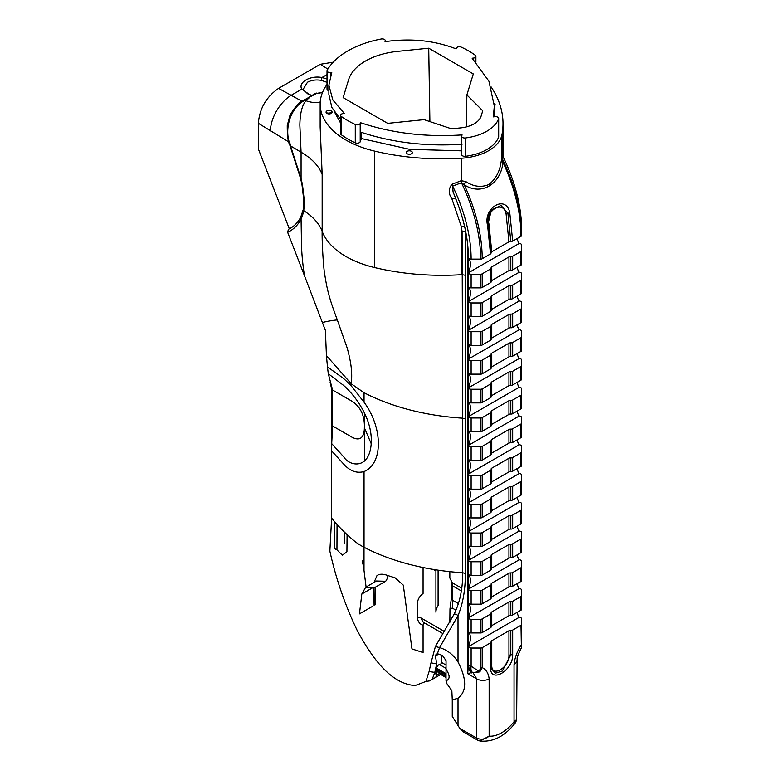 <?xml version="1.0" encoding="UTF-8"?>
<svg xmlns="http://www.w3.org/2000/svg" width="780" height="780" viewBox="0 0 780 780"><rect width="100%" height="100%" fill="white"/><g stroke="black" fill="none" stroke-linecap="round" stroke-linejoin="round"><path stroke-width="1.17" d="M434.148 569.556L434.752 570.414L436.322 569.507M364.523 461.126L364.523 412.854M366.083 586.999L364.006 570.385L364.016 547.248M372.869 606.138L359.453 613.88L361.822 594.019L365.703 587.223L374.556 587.662L385.642 581.266L376.447 581.012L365.703 587.223M423.072 567.518L423.072 593.453C419.533 596.271 417.671 599.518 417.456 603.184L417.456 617.565C417.671 621.289 419.533 623.922 423.072 625.453L423.072 652.548L411.957 648.911L403.289 585.127L395.08 577.834L387.933 575.582C383.097 573.739 379.441 573.768 376.954 575.659L374.156 582.241M290.706 228.062L288.395 229.359L289.331 228.823L258.356 148.98L258.356 123.308C259.555 108.508 266.292 96.866 278.577 88.374L302.045 101.263M327.853 69.088L320.317 64.282L278.577 88.374M320.317 64.282L333.216 62.195M311.347 95.794L301.772 89.183C297.853 82.368 310.235 75.192 321.965 77.522L327.025 78.946M322.462 92.586L316.534 93.473L303.956 100.074L305.077 100.201C291.184 106.802 283.501 128.388 290.17 144.709L301.08 178.532L302.513 184.909L304.444 201.825L303.761 210.678C313.043 216.665 319.176 223.558 322.169 231.358C321.828 238.943 323.252 267.481 324.86 275.174C327.356 291.389 329.901 299.978 337.321 319.956L347.295 348.309C350.298 359.746 352.716 370.607 351.263 383.799L350.815 385.34L364.046 402.197L364.046 392.701A176.095 101.663 0 0 0 462.715 418.177L462.082 231.299L461.233 226.327L451.942 198.939C448.383 193.713 448.383 188.828 451.942 184.285L461.233 180.707L465.806 181.564C473.528 186.673 481.182 187.668 488.767 184.558C495.729 179.244 499.883 171.434 501.218 161.119L502.837 155.707M303.215 209.586L303.898 200.996L301.957 184.48L300.505 178.181A2.203 0.78 -14.4 0 0 301.08 178.532L301.08 152.197L299.851 125.19C300.056 113.276 302.104 105.115 305.984 100.737A30.869 21.508 -134 0 0 320.239 101.995M327.025 84.445A88.042 50.837 0 0 0 320.161 104.111A88.042 50.837 0 0 0 345.95 140.059A88.042 50.837 0 0 0 374.4 151.057A176.095 101.663 0 0 0 461.233 158.243A46.02 26.569 0 0 0 501.959 134.726A176.095 101.663 0 0 0 503.002 123.63A176.095 101.663 0 0 0 491.166 86.98M320.161 127.033L322.169 174.505L322.169 231.358A88.042 50.837 180 0 0 345.95 256.523A88.042 50.837 180 0 0 374.4 267.511A176.095 101.663 180 0 0 461.233 274.697L461.233 226.327A4.407 2.574 -11.9 0 1 464.597 226.502M322.598 92.235L316.534 93.473A2.203 1.268 -120.2 0 0 315.481 93.385L308.022 97.724M289.331 228.823L290.257 228.326M288.815 141.941L258.356 123.308M288.395 229.359L287.644 232.323L304.434 275.594C302.767 264.615 301.792 254.553 301.519 245.398L301.08 219.219C297.775 225.303 293.29 229.671 287.644 232.323M325.63 331.032L304.434 275.594M322.354 322.491A145.957 18.506 155.2 0 1 337.321 319.956M303.225 209.43L303.761 210.678L302.494 215.689L301.08 219.219L301.216 216.762M325.426 331.149L326.43 355.612L351.263 383.799L364.046 392.701M517.316 238.456A16.507 9.535 120 0 0 519.256 243.448L468.38 272.825A16.507 9.535 120 0 0 468.38 257.731A2.759 1.599 180 0 0 471.12 259.106L480.636 259.106A2.203 1.268 0 0 0 482.196 258.736L490.513 253.929L487.617 225.576C482.723 207.821 506.074 194.123 509.759 212.696L512.684 241.137L521.001 236.33A2.203 1.268 0 0 0 521.644 235.433L521.644 229.934A124.693 71.994 -120 0 0 503.178 156.926L502.457 159.061L503.012 162.318A4.407 1.306 10.1 0 1 501.218 161.119M502.457 159.188A4.407 4.007 15 0 1 501.959 157.199L501.959 134.726M521.001 236.33A132.073 76.255 -120 0 0 503.012 162.318C500.75 184.489 480.909 195.995 464.207 184.724A4.407 2.116 116.5 0 1 465.806 181.564M506.103 213.993C503.509 199.621 485.296 210.083 488.904 223.811L491.761 251.774L508.95 241.858L506.103 213.993L509.759 212.696M488.904 223.811L488.27 224.728C487.266 220.379 488.319 215.475 491.4 210.025L487.617 225.576M508.95 241.858L510.812 241.498L507.926 213.349L500.994 205.471L491.4 210.025M488.251 224.689L491.166 253.032L488.26 224.728M491.761 251.774L490.513 253.929M512.684 241.137L510.812 241.498M491.137 281.609A2.203 1.268 180 0 1 491.156 281.794A2.203 1.268 180 0 1 490.513 282.692L482.196 287.498A2.203 1.268 180 0 1 480.636 287.869L471.12 287.869A2.759 1.599 180 0 1 469.16 287.401A2.759 1.599 180 0 1 468.38 286.484L468.38 272.825A2.759 1.599 0 0 0 469.16 273.741A2.759 1.599 0 0 0 471.12 274.209L480.636 274.209A2.203 1.268 0 0 0 482.196 273.839L490.513 269.032A2.203 1.268 0 0 0 491.156 268.135A2.203 1.268 0 0 0 491.137 267.95A2.203 1.268 0 0 1 491.117 267.774A2.203 1.268 0 0 1 491.761 266.877L508.95 256.952A2.203 1.268 0 0 1 510.812 256.591A2.203 1.268 0 0 0 512.684 256.23L512.684 269.89A2.203 1.268 180 0 1 510.812 270.25L510.812 256.591M521.001 251.433A2.203 1.268 0 0 0 521.644 250.536L521.644 264.196A2.203 1.268 180 0 1 521.001 265.093L521.001 251.433L512.684 256.23M521.644 250.536L521.644 245.037A2.759 1.599 0 0 0 519.256 243.448M521.001 265.093L512.684 269.89M491.156 281.18A2.203 1.268 180 0 1 491.761 280.537L508.95 270.611A2.203 1.268 180 0 1 510.812 270.25M517.316 267.218A16.507 9.535 120 0 0 519.256 272.21L468.38 301.587A16.507 9.535 120 0 0 468.38 286.484M491.137 310.372A2.203 1.268 180 0 1 491.156 310.547A2.203 1.268 180 0 1 490.513 311.444L482.196 316.251A2.203 1.268 180 0 1 480.636 316.622L471.12 316.622A2.759 1.599 180 0 1 469.16 316.154A2.759 1.599 180 0 1 468.38 315.237L468.38 301.587A2.759 1.599 0 0 0 469.16 302.494A2.759 1.599 0 0 0 471.12 302.962L480.636 302.962A2.203 1.268 0 0 0 482.196 302.591L490.513 297.785A2.203 1.268 0 0 0 491.156 296.887A2.203 1.268 0 0 0 491.137 296.712A2.203 1.268 0 0 1 491.117 296.527A2.203 1.268 0 0 1 491.761 295.63L508.95 285.714A2.203 1.268 0 0 1 510.812 285.353A2.203 1.268 0 0 0 512.684 284.993L512.684 298.652A2.203 1.268 180 0 1 510.812 299.013L510.812 285.353M521.001 280.186A2.203 1.268 0 0 0 521.644 279.289L521.644 292.948A2.203 1.268 180 0 1 521.001 293.846L521.001 280.186L512.684 284.993M521.644 279.289L521.644 273.79A2.759 1.599 0 0 0 519.256 272.21M521.001 293.846L512.684 298.652M491.156 309.933A2.203 1.268 180 0 1 491.761 309.29L508.95 299.364A2.203 1.268 180 0 1 510.812 299.013M490.513 311.444L490.513 297.785M517.316 295.971A16.507 9.535 120 0 0 519.256 300.963L468.38 330.34A16.507 9.535 120 0 0 468.38 315.237M491.137 339.125A2.203 1.268 180 0 1 491.156 339.3A2.203 1.268 180 0 1 490.513 340.207L482.196 345.004A2.203 1.268 180 0 1 480.636 345.374L471.12 345.374A2.759 1.599 180 0 1 469.16 344.906A2.759 1.599 180 0 1 468.38 344L468.38 330.34A2.759 1.599 0 0 0 469.16 331.256A2.759 1.599 0 0 0 471.12 331.715L480.636 331.715A2.203 1.268 0 0 0 482.196 331.344L490.513 326.547A2.203 1.268 0 0 0 491.156 325.64A2.203 1.268 0 0 0 491.137 325.465A2.203 1.268 0 0 1 491.117 325.289A2.203 1.268 0 0 1 491.761 324.382L508.95 314.467A2.203 1.268 0 0 1 510.812 314.106A2.203 1.268 0 0 0 512.684 313.745L512.684 327.405A2.203 1.268 180 0 1 510.812 327.766L510.812 314.106M521.001 308.939A2.203 1.268 0 0 0 521.644 308.041L521.644 321.701A2.203 1.268 180 0 1 521.001 322.598L521.001 308.939L512.684 313.745M521.644 308.041L521.644 302.543A2.759 1.599 0 0 0 519.256 300.963M521.001 322.598L512.684 327.405M491.156 338.686A2.203 1.268 180 0 1 491.761 338.042L508.95 328.127A2.203 1.268 180 0 1 510.812 327.766M490.513 340.207L490.513 326.547M517.316 324.724A16.507 9.535 120 0 0 519.256 329.726L468.38 359.093A16.507 9.535 120 0 0 468.38 344M491.137 367.877A2.203 1.268 180 0 1 491.156 368.062A2.203 1.268 180 0 1 490.513 368.959L482.196 373.766A2.203 1.268 180 0 1 480.636 374.137L471.12 374.137A2.759 1.599 180 0 1 469.16 373.669A2.759 1.599 180 0 1 468.38 372.752L468.38 359.093A2.759 1.599 0 0 0 469.16 360.009A2.759 1.599 0 0 0 471.12 360.477L480.636 360.477A2.203 1.268 0 0 0 482.196 360.106L490.513 355.3A2.203 1.268 0 0 0 491.156 354.403A2.203 1.268 0 0 0 491.137 354.218A2.203 1.268 0 0 1 491.117 354.042A2.203 1.268 0 0 1 491.761 353.145L508.95 343.219A2.203 1.268 0 0 1 510.812 342.859A2.203 1.268 0 0 0 512.684 342.498L512.684 356.158A2.203 1.268 180 0 1 510.812 356.519L510.812 342.859M521.001 337.701A2.203 1.268 0 0 0 521.644 336.804L521.644 350.464A2.203 1.268 180 0 1 521.001 351.361L521.001 337.701L512.684 342.498M521.644 336.804L521.644 331.305A2.759 1.599 0 0 0 519.256 329.726M521.001 351.361L512.684 356.158M491.156 367.448A2.203 1.268 180 0 1 491.761 366.805L508.95 356.879A2.203 1.268 180 0 1 510.812 356.519M517.316 353.486A16.507 9.535 120 0 0 519.256 358.478L468.38 387.855A16.507 9.535 120 0 0 468.38 372.752M491.137 396.64A2.203 1.268 180 0 1 491.156 396.815A2.203 1.268 180 0 1 490.513 397.712L482.196 402.519A2.203 1.268 180 0 1 480.636 402.889L471.12 402.889A2.759 1.599 180 0 1 469.16 402.421A2.759 1.599 180 0 1 468.38 401.505L468.38 387.855A2.759 1.599 0 0 0 469.16 388.762A2.759 1.599 0 0 0 471.12 389.23L480.636 389.23A2.203 1.268 0 0 0 482.196 388.859L490.513 384.052A2.203 1.268 0 0 0 491.156 383.156A2.203 1.268 0 0 0 491.137 382.98A2.203 1.268 0 0 1 491.117 382.795A2.203 1.268 0 0 1 491.761 381.898L508.95 371.982A2.203 1.268 0 0 1 510.812 371.621A2.203 1.268 0 0 0 512.684 371.26L512.684 384.92A2.203 1.268 180 0 1 510.812 385.281L510.812 371.621M521.001 366.454A2.203 1.268 0 0 0 521.644 365.557L521.644 379.216A2.203 1.268 180 0 1 521.001 380.113L521.001 366.454L512.684 371.26M521.644 365.557L521.644 360.058A2.759 1.599 0 0 0 519.256 358.478M521.001 380.113L512.684 384.92M491.156 396.201A2.203 1.268 180 0 1 491.761 395.558L508.95 385.632A2.203 1.268 180 0 1 510.812 385.281M517.316 382.239A16.507 9.535 120 0 0 519.256 387.231L468.38 416.608A16.507 9.535 120 0 0 468.38 401.505M491.137 425.392A2.203 1.268 180 0 1 491.156 425.568A2.203 1.268 180 0 1 490.513 426.475L482.196 431.272A2.203 1.268 180 0 1 480.636 431.642L471.12 431.642A2.759 1.599 180 0 1 469.16 431.174A2.759 1.599 180 0 1 468.38 430.267L468.38 416.608A2.759 1.599 0 0 0 469.16 417.524A2.759 1.599 0 0 0 471.12 417.982L480.636 417.982A2.203 1.268 0 0 0 482.196 417.612L490.513 412.815A2.203 1.268 0 0 0 491.156 411.908A2.203 1.268 0 0 0 491.137 411.733A2.203 1.268 0 0 1 491.117 411.557A2.203 1.268 0 0 1 491.761 410.651L508.95 400.735A2.203 1.268 0 0 1 510.812 400.374A2.203 1.268 0 0 0 512.684 400.013L512.684 413.673A2.203 1.268 180 0 1 510.812 414.034L510.812 400.374M521.001 395.206A2.203 1.268 0 0 0 521.644 394.31L521.644 407.969A2.203 1.268 180 0 1 521.001 408.866L521.001 395.206L512.684 400.013M521.644 394.31L521.644 388.81A2.759 1.599 0 0 0 519.256 387.231M521.001 408.866L512.684 413.673M491.156 424.964A2.203 1.268 180 0 1 491.761 424.31L508.95 414.394A2.203 1.268 180 0 1 510.812 414.034M490.513 426.475L490.513 412.815M521.644 344.965L521.644 331.305M517.316 410.992A16.507 9.535 120 0 0 519.256 415.994L468.38 445.36A16.507 9.535 120 0 0 468.38 430.267M491.137 454.145A2.203 1.268 180 0 1 491.156 454.331A2.203 1.268 180 0 1 490.513 455.227L482.196 460.034A2.203 1.268 180 0 1 480.636 460.405L471.12 460.405A2.759 1.599 180 0 1 469.16 459.937A2.759 1.599 180 0 1 468.38 459.02L468.38 445.36A2.759 1.599 0 0 0 469.16 446.277A2.759 1.599 0 0 0 471.12 446.745L480.636 446.745A2.203 1.268 0 0 0 482.196 446.374L490.513 441.568A2.203 1.268 0 0 0 491.156 440.671A2.203 1.268 0 0 0 491.137 440.485A2.203 1.268 0 0 1 491.117 440.31A2.203 1.268 0 0 1 491.761 439.413L508.95 429.488A2.203 1.268 0 0 1 510.812 429.127A2.203 1.268 0 0 0 512.684 428.766L512.684 442.426A2.203 1.268 180 0 1 510.812 442.786L510.812 429.127M521.001 423.969A2.203 1.268 0 0 0 521.644 423.072L521.644 436.732A2.203 1.268 180 0 1 521.001 437.629L521.001 423.969L512.684 428.766M521.644 423.072L521.644 417.573A2.759 1.599 0 0 0 519.256 415.994M521.001 437.629L512.684 442.426M491.156 453.716A2.203 1.268 180 0 1 491.761 453.073L508.95 443.147A2.203 1.268 180 0 1 510.812 442.786M490.513 455.227L490.513 441.568M517.316 439.754A16.507 9.535 120 0 0 519.256 444.746L468.38 474.123A16.507 9.535 120 0 0 468.38 459.02M491.137 482.908A2.203 1.268 180 0 1 491.156 483.083A2.203 1.268 180 0 1 490.513 483.98L482.196 488.787A2.203 1.268 180 0 1 480.636 489.157L471.12 489.157A2.759 1.599 180 0 1 469.16 488.69A2.759 1.599 180 0 1 468.38 487.783L468.38 474.123A2.759 1.599 0 0 0 469.16 475.03A2.759 1.599 0 0 0 471.12 475.498L480.636 475.498A2.203 1.268 0 0 0 482.196 475.127L490.513 470.32A2.203 1.268 0 0 0 491.156 469.423A2.203 1.268 0 0 0 491.137 469.248A2.203 1.268 0 0 1 491.117 469.063A2.203 1.268 0 0 1 491.761 468.166L508.95 458.25A2.203 1.268 0 0 1 510.812 457.889A2.203 1.268 0 0 0 512.684 457.529L512.684 471.188A2.203 1.268 180 0 1 510.812 471.549L510.812 457.889M521.001 452.722A2.203 1.268 0 0 0 521.644 451.825L521.644 465.485A2.203 1.268 180 0 1 521.001 466.381L521.001 452.722L512.684 457.529M521.644 451.825L521.644 446.326A2.759 1.599 0 0 0 519.256 444.746M521.001 466.381L512.684 471.188M491.156 482.469A2.203 1.268 180 0 1 491.761 481.825L508.95 471.91A2.203 1.268 180 0 1 510.812 471.549M490.513 483.98L490.513 470.32M517.316 468.507A16.507 9.535 120 0 0 519.256 473.499L468.38 502.876A16.507 9.535 120 0 0 468.38 487.783M491.137 511.66A2.203 1.268 180 0 1 491.156 511.836A2.203 1.268 180 0 1 490.513 512.743L482.196 517.54A2.203 1.268 180 0 1 480.636 517.91L471.12 517.91A2.759 1.599 180 0 1 469.16 517.452A2.759 1.599 180 0 1 468.38 516.535L468.38 502.876A2.759 1.599 0 0 0 469.16 503.792A2.759 1.599 0 0 0 471.12 504.26L480.636 504.26A2.203 1.268 0 0 0 482.196 503.88L490.513 499.083A2.203 1.268 0 0 0 491.156 498.176A2.203 1.268 0 0 0 491.137 498.001A2.203 1.268 0 0 1 491.117 497.825A2.203 1.268 0 0 1 491.761 496.918L508.95 487.003A2.203 1.268 0 0 1 510.812 486.642A2.203 1.268 0 0 0 512.684 486.281L512.684 499.941A2.203 1.268 180 0 1 510.812 500.302L510.812 486.642M521.001 481.484A2.203 1.268 0 0 0 521.644 480.577L521.644 494.237A2.203 1.268 180 0 1 521.001 495.134L521.001 481.484L512.684 486.281M521.644 480.577L521.644 475.078A2.759 1.599 0 0 0 519.256 473.499M521.001 495.134L512.684 499.941M491.156 511.232A2.203 1.268 180 0 1 491.761 510.578L508.95 500.662A2.203 1.268 180 0 1 510.812 500.302M490.513 512.743L490.513 499.083M517.316 497.26A16.507 9.535 120 0 0 519.256 502.261L468.38 531.629A16.507 9.535 120 0 0 468.38 516.535M491.137 540.413A2.203 1.268 180 0 1 491.156 540.599A2.203 1.268 180 0 1 490.513 541.495L482.196 546.302A2.203 1.268 180 0 1 480.636 546.673L471.12 546.673A2.759 1.599 180 0 1 469.16 546.205A2.759 1.599 180 0 1 468.38 545.288L468.38 531.629A2.759 1.599 0 0 0 469.16 532.545A2.759 1.599 0 0 0 471.12 533.013L480.636 533.013A2.203 1.268 0 0 0 482.196 532.642L490.513 527.836A2.203 1.268 0 0 0 491.156 526.939A2.203 1.268 0 0 0 491.137 526.754A2.203 1.268 0 0 1 491.117 526.578A2.203 1.268 0 0 1 491.761 525.681L508.95 515.755A2.203 1.268 0 0 1 510.812 515.395A2.203 1.268 0 0 0 512.684 515.044L512.684 528.694A2.203 1.268 180 0 1 510.812 529.054L510.812 515.395M521.001 510.237A2.203 1.268 0 0 0 521.644 509.34L521.644 523A2.203 1.268 180 0 1 521.001 523.897L521.001 510.237L512.684 515.044M521.644 509.34L521.644 503.841A2.759 1.599 0 0 0 519.256 502.261M521.001 523.897L512.684 528.694M491.156 539.984A2.203 1.268 180 0 1 491.761 539.341L508.95 529.415A2.203 1.268 180 0 1 510.812 529.054M490.513 541.495L490.513 527.836M517.316 526.022A16.507 9.535 120 0 0 519.256 531.014L468.38 560.391A16.507 9.535 120 0 0 468.38 545.288M491.137 569.176A2.203 1.268 180 0 1 491.156 569.351A2.203 1.268 180 0 1 490.513 570.248L482.196 575.055A2.203 1.268 180 0 1 480.636 575.425L471.12 575.425A2.759 1.599 180 0 1 469.16 574.957A2.759 1.599 180 0 1 468.38 574.051L468.38 560.391A2.759 1.599 0 0 0 469.16 561.298A2.759 1.599 0 0 0 471.12 561.766L480.636 561.766A2.203 1.268 0 0 0 482.196 561.395L490.513 556.588A2.203 1.268 0 0 0 491.156 555.692A2.203 1.268 0 0 0 491.137 555.516A2.203 1.268 0 0 1 491.117 555.331A2.203 1.268 0 0 1 491.761 554.434L508.95 544.518A2.203 1.268 0 0 1 510.812 544.157A2.203 1.268 0 0 0 512.684 543.797L512.684 557.456A2.203 1.268 180 0 1 510.812 557.817L510.812 544.157M521.001 538.99A2.203 1.268 0 0 0 521.644 538.093L521.644 551.752A2.203 1.268 180 0 1 521.001 552.649L521.001 538.99L512.684 543.797M521.644 538.093L521.644 532.594A2.759 1.599 0 0 0 519.256 531.014M521.001 552.649L512.684 557.456M491.156 568.737A2.203 1.268 180 0 1 491.761 568.093L508.95 558.178A2.203 1.268 180 0 1 510.812 557.817M490.513 570.248L490.513 556.588M517.316 554.775A16.507 9.535 120 0 0 519.256 559.767L468.38 589.144A16.507 9.535 120 0 0 468.38 574.051M491.137 597.928A2.203 1.268 180 0 1 491.156 598.104A2.203 1.268 180 0 1 490.513 599.011L482.196 603.808A2.203 1.268 180 0 1 480.636 604.178L471.12 604.178A2.759 1.599 180 0 1 469.16 603.72A2.759 1.599 180 0 1 468.38 602.803L468.38 589.144A2.759 1.599 0 0 0 469.16 590.06A2.759 1.599 0 0 0 471.12 590.528L480.636 590.528A2.203 1.268 0 0 0 482.196 590.148L490.513 585.351A2.203 1.268 0 0 0 491.156 584.454A2.203 1.268 0 0 0 491.137 584.269A2.203 1.268 0 0 1 491.117 584.093A2.203 1.268 0 0 1 491.761 583.187L508.95 573.271A2.203 1.268 0 0 1 510.812 572.91A2.203 1.268 0 0 0 512.684 572.549L512.684 586.209A2.203 1.268 180 0 1 510.812 586.57L510.812 572.91M521.001 567.752A2.203 1.268 0 0 0 521.644 566.846L521.644 580.505A2.203 1.268 180 0 1 521.001 581.402L521.001 567.752L512.684 572.549M521.644 566.846L521.644 561.346A2.759 1.599 0 0 0 519.256 559.767M521.001 581.402L512.684 586.209M491.156 597.5A2.203 1.268 180 0 1 491.761 596.846L508.95 586.931A2.203 1.268 180 0 1 510.812 586.57M517.316 583.528A16.507 9.535 120 0 0 519.256 588.529L468.38 617.896A16.507 9.535 120 0 0 468.38 602.803M491.137 626.681A2.203 1.268 180 0 1 491.156 626.867A2.203 1.268 180 0 1 490.513 627.764L482.196 632.57A2.203 1.268 180 0 1 480.636 632.941L471.12 632.941A2.759 1.599 180 0 1 469.16 632.473A2.759 1.599 180 0 1 468.38 631.556L468.38 617.896A2.759 1.599 0 0 0 469.16 618.813A2.759 1.599 0 0 0 471.12 619.281L480.636 619.281A2.203 1.268 0 0 0 482.196 618.91L490.513 614.104A2.203 1.268 0 0 0 491.156 613.207A2.203 1.268 0 0 0 491.137 613.021A2.203 1.268 0 0 1 491.117 612.846A2.203 1.268 0 0 1 491.761 611.949L508.95 602.024A2.203 1.268 0 0 1 510.812 601.663A2.203 1.268 0 0 0 512.684 601.312L512.684 614.971A2.203 1.268 180 0 1 510.812 615.322L510.812 601.663M521.001 596.505A2.203 1.268 0 0 0 521.644 595.608L521.644 609.268A2.203 1.268 180 0 1 521.001 610.165L521.001 596.505L512.684 601.312M521.644 595.608L521.644 590.109A2.759 1.599 0 0 0 519.256 588.529M521.001 610.165L512.684 614.971M491.156 626.252A2.203 1.268 180 0 1 491.761 625.609L508.95 615.683A2.203 1.268 180 0 1 510.812 615.322M521.644 431.233L521.644 417.573M517.316 612.29A16.507 9.535 120 0 0 519.256 617.282L468.38 646.659A16.507 9.535 120 0 0 468.38 631.556M468.351 487.87L468.351 502.359M468.351 516.623L468.351 531.112M468.351 545.376L468.351 559.865M468.351 574.139L468.351 588.627M468.351 602.891L468.351 617.38M468.351 631.654L468.38 646.659A2.759 1.599 0 0 0 469.16 647.566A2.759 1.599 0 0 0 471.12 648.034L480.636 648.034A2.203 1.268 0 0 0 482.196 647.663L490.513 642.856A2.203 1.268 0 0 0 491.156 641.959A2.203 1.268 0 0 0 491.137 641.784A2.203 1.268 0 0 1 491.117 641.599A2.203 1.268 0 0 1 491.761 640.702L508.95 630.786A2.203 1.268 0 0 1 510.812 630.425A2.203 1.268 0 0 0 512.684 630.065L512.684 654.517L508.95 655.21L508.95 630.786M471.822 672.984A8.804 8.531 -0 0 1 468.351 666.198L468.351 664.658A2.759 1.599 0 0 0 469.16 665.779A2.759 1.599 0 0 0 471.12 666.247L479.144 671.385L480.636 667.982A2.203 1.268 0 0 0 482.196 667.612L479.817 671.873L473.119 672.779L472.427 672.311L467.707 673.686L468.351 666.198L468.351 250.439M471.12 648.034L471.12 666.247C470.671 669.308 471.11 671.336 472.427 672.311C469.979 670.683 468.624 668.129 468.351 664.658L468.351 646.133M468.351 257.819L468.351 257.517A2.759 1.599 0 0 0 468.38 257.731L468.351 272.308M468.351 286.572L468.351 301.06M468.351 315.334L468.351 329.823M468.351 344.087L468.351 358.576M468.351 372.84L468.351 387.328M468.351 401.602L468.351 416.091M468.351 430.355L468.351 444.844M468.351 459.108L468.351 473.596M482.196 647.663L482.196 667.612C486.164 669.513 488.485 673.267 489.148 678.873A8.804 5.08 180 0 1 476.697 678.873L473.119 672.779L479.144 671.385A2.203 0.829 55.1 0 0 479.817 671.873M489.148 678.873L489.148 736.135A35.217 20.338 120 0 0 514.049 721.754L514.049 664.501C514.712 658.125 517.033 651.69 521.001 645.206A2.203 1.268 0 0 0 521.644 644.309L521.644 618.862A2.759 1.599 0 0 0 519.256 617.282M521.644 624.361A2.203 1.268 0 0 1 521.001 625.258L521.381 647.897A2.203 2.194 180 0 0 521.644 646.844L521.381 647.897C517.091 656.428 517.608 656.594 517.12 657.862L516.633 719.589L514.049 721.754L515.668 722.426L516.633 719.589M521.001 625.258L512.684 630.065M512.684 654.517C513.347 670.537 489.967 684.216 490.513 667.378L491.761 665.028C491.156 678.298 509.486 667.748 508.95 655.21M491.156 641.959L491.556 668.938L495.534 673.15L502.281 671.053L510.812 654.859L510.812 630.425M482.196 258.736A132.073 76.255 -120 0 0 464.207 184.724L461.458 182.734L452.654 186.108L453.063 191.851L456.281 200.002A120.783 69.732 -120 0 1 468.351 257.517C468.273 238.66 463.905 218.692 455.276 197.603L455.305 197.681M461.721 182.705L461.233 158.243M465.757 231.923L462.082 231.299L465.738 231.738M478.081 740.317A4.407 2.545 -60 0 1 477.604 740.142L479.934 741L489.148 736.135C485.111 739.313 480.958 739.976 476.697 738.124L476.697 678.873L467.707 673.686L467.707 249.532A2.203 1.268 180 0 1 468.098 249.844M521.644 229.934C521.459 206.602 515.317 182.267 503.217 156.916A4.407 4.231 11.2 0 1 502.729 154.966M521.644 235.433A131.43 75.874 -120 0 0 502.457 159.061A4.407 4.309 27.7 0 1 502.027 156.985M480.636 259.106A131.43 75.874 -120 0 0 461.458 182.734A4.407 0.712 66.4 0 0 460.541 180.941M471.12 259.106A124.693 71.994 -120 0 0 452.654 186.108A4.407 0.663 72 0 0 451.942 184.285M455.949 199.251A4.407 2.438 -25.8 0 0 451.942 198.939M290.355 143.949L290.17 144.709M463.759 732.05L459.79 728.364L452.264 716.401L452.264 699.816L458.016 698.275C466.869 691.294 466.869 679.195 458.016 661.996L458.016 615.654L439.569 647.595C447.213 649.906 453.365 654.712 458.016 661.996M465.757 231.933L465.348 573.475C465.416 589.495 462.979 603.554 458.016 615.654A4.407 3.266 21.3 0 0 454.184 614.016C459.937 602.258 462.774 588.5 462.715 572.744L462.715 418.177L465.348 418.909M446.033 669.259L446.033 680.716A4.407 2.545 -120 0 0 446.033 680.764C450.138 679.302 450.138 675.47 446.033 669.259L446.053 660.621L442.435 655.522L438.799 654.03L436.195 654.04L435.435 655.97L436.693 663.868L434.791 672.38L436.693 675.373A4.407 2.545 -120 0 0 436.693 675.324L436.693 669.649A4.407 2.545 120 0 0 436.693 669.649L436.693 668.255A2.749 1.589 120 0 0 436.693 668.275L436.693 669.62A4.407 2.545 -60 0 0 437.258 671.356L439.433 673.696A4.407 2.545 120 0 0 439.462 673.725L446.033 677.576M436.683 663.185L436.556 663.897L430.999 662.834L435.406 646.483L439.569 647.595L437.385 653.728M446.033 680.764L446.959 683.767L451.844 690.709L452.264 699.816M446.043 665.048L441.421 662.386A1.706 0.985 -60 0 1 440.212 664.482A1.706 0.985 -60 0 1 439.608 664.648A2.749 1.589 120 0 0 436.693 668.255L436.693 663.868M446.033 675.041A4.407 2.545 -60 0 1 446.033 675.012L446.033 673.667A2.749 1.589 -60 0 1 446.033 673.647M441.421 662.386L441.421 655.102M300.505 178.181L290.033 145.743A2.203 0.556 -19.4 0 0 290.55 145.909L301.08 152.197A78.068 45.074 180 0 1 322.169 174.505M466.879 94.936L473.294 73.934L428.727 48.204L397.702 51.363A60.528 34.944 0 0 0 348.601 79.716L343.122 97.627L387.689 123.357L424.066 119.652L451.532 128.817L460.61 127.891A25.311 14.615 0 0 0 481.143 116.035L482.742 110.799L466.879 94.936L466.264 126.906M360.477 122.694C391.892 133.204 425.753 137.27 462.082 134.911L461.74 135.866A3.081 1.774 0 0 0 461.672 136.227A3.081 1.774 0 0 0 462.579 137.495A3.081 1.774 0 0 0 465.406 137.972A43.378 25.048 0 0 0 498.605 118.804A3.081 1.774 0 0 0 498.673 118.433A3.081 1.774 0 0 0 494.959 116.688L493.311 116.883L494.325 106.061L488.904 81.169L472.134 58.227L473.45 58.071A3.081 1.774 0 0 0 475.898 56.326A3.081 1.774 0 0 0 475.235 55.224A85.41 49.306 0 0 0 461.282 47.151A3.081 1.774 0 0 0 456.329 48.233L456.124 48.896C434.275 40.433 410.582 38.025 385.037 41.662L385.242 40.999A3.081 1.774 0 0 0 385.281 40.687A3.081 1.774 0 0 0 381.225 39A85.41 49.306 0 0 0 327.181 70.21A3.081 1.774 0 0 0 327.025 70.766A3.081 1.774 0 0 0 327.922 72.023A3.081 1.774 0 0 0 330.642 72.52L331.783 72.404L328.877 85.186L332.836 99.996L344.321 113.451L343.171 113.568A3.081 1.774 0 0 0 340.626 115.313A3.081 1.774 0 0 0 341.289 116.425A85.41 49.306 0 0 0 347.822 120.646A85.41 49.306 0 0 0 355.28 124.478A3.081 1.774 0 0 0 360.204 123.445L360.477 132.034C391.892 142.545 425.753 146.62 462.082 144.261M465.406 137.972L465.406 156.302A3.081 1.774 180 0 1 462.579 155.825A3.081 1.774 180 0 1 461.672 154.567L461.672 136.227M328.877 90.734A3.081 1.774 180 0 1 327.922 90.353A3.081 1.774 180 0 1 327.025 89.095L327.025 70.766M341.289 116.425L341.289 134.755A85.41 49.306 0 0 0 347.822 138.986A85.41 49.306 0 0 0 355.28 142.808L355.28 124.478M428.727 48.204L429.897 121.602M440.7 674.495L435.64 677.42L436.693 675.373M435.406 646.483L454.184 614.016M289.79 228.599C294.343 226.141 297.97 222.388 300.661 217.337L303.176 209.732L303.703 211M302.62 213.389L302.494 215.689M425.909 681.447L429.088 671.551L434.791 672.38L432.198 679.409L429.644 680.881L425.909 681.447L415.155 685.532C389.191 683.914 370.198 654.235 357.328 630.757C345.043 605.134 335.887 578.584 329.862 551.129L331.627 518.135A264.137 152.5 0 0 0 353.876 540.589A66.037 38.123 0 0 0 364.046 547.267A176.095 101.663 0 0 0 462.715 572.744L465.348 573.475M364.046 547.267L364.046 471.559C383.097 463.749 383.175 428.132 364.046 402.197M429.088 671.551L430.999 662.834M432.198 679.409L435.64 677.42M350.815 385.34L343.531 378.417L327.464 366.912L328.292 373.727L343.707 385.505C350.298 390.985 373.064 415.409 371.202 443.683C369.359 469.969 349.557 466.226 344.009 457.226L331.715 443.635L331.568 450.811L343.99 464.422C350.113 471.139 356.801 473.519 364.046 471.559M371.202 443.683L364.357 427.713C364.387 435.074 361.589 443.527 349.791 435.913L332.592 425.987L331.715 443.635M328.292 373.727L332.592 390.039L349.791 399.965C363.168 406.985 364.699 420.079 364.357 427.713C364.699 420.079 363.168 406.985 349.791 399.965M330.106 382.171L331.802 389.678L331.831 438.945M331.627 518.135L331.627 450.879M326.43 355.612L327.464 366.912M364.016 562.292A4.407 2.545 180 0 0 362.729 560.527L362.212 563.082L364.036 565.929M449.836 571.652L449.836 578L452.312 582.777L461.809 588.257M455.861 610.126L452.312 608.078L449.972 608.897L449.836 622.333M449.972 608.897L451.337 598.484A4.407 2.545 0 0 0 452.624 600.278L452.312 608.078M452.312 582.777L452.624 600.278L458.299 603.554M423.072 625.453C423.082 623.503 423.91 622.859 425.548 623.532L442.894 633.584M425.548 623.532C423.091 622.391 421.746 620.626 421.493 618.248A4.407 2.545 0 0 0 417.456 617.565M435.913 569.829L435.913 612.202A8.804 5.08 -60 0 1 438.097 605.475L438.097 570.16M347.081 534.612L346.924 551.782L342.371 555.175L336.95 549.871L334.347 548.535L334.415 521.498M337.048 524.492L336.95 549.871M374.098 605.426L373.815 587.311M387.933 575.582A4.407 1.433 -69.5 0 1 385.642 581.266M408.71 154.255A3.022 1.745 0 0 0 411.011 154.001A3.022 1.745 0 0 0 412.298 152.217A3.022 1.745 0 0 0 409.948 150.842A3.022 1.745 0 0 0 406.536 151.866A3.022 1.745 0 0 0 407.648 154.001A3.022 1.745 0 0 0 408.71 154.255M332.065 111.871A3.022 1.745 0 0 0 328.565 110.448A3.022 1.745 0 0 0 326.108 112.476A3.022 1.745 0 0 0 327.405 113.617A3.022 1.745 0 0 0 330.769 113.617A3.022 1.745 0 0 0 332.065 111.871A4.67 3.754 -17 0 1 326.108 112.476M494.325 105.944A3.022 1.745 0 0 0 495.056 104.403A3.022 1.745 0 0 0 494.267 103.545M341.289 134.755A3.081 1.774 180 0 1 340.626 133.653L340.626 115.313M334.815 112.564L340.626 123.142M498.673 118.433L498.673 136.763A3.081 1.774 180 0 1 498.605 137.134L498.605 118.804M465.406 156.302A43.378 25.048 0 0 0 498.605 137.134M461.672 150.832L409.724 149.351L361.384 138.538L360.204 141.775A3.081 1.774 180 0 1 355.28 142.808M494.305 116.766L494.325 106.061M361.384 132.395L361.384 138.538M328.877 85.186L328.877 94.526L331.87 107.455L340.626 119.467M312.419 95.17A14.303 6.698 -8 0 0 311.776 95.423M327.025 82.339L321.36 80.369C316.066 79.482 311.435 80.106 307.456 82.261L303.381 88.91M327.025 74.607L321.965 77.522L321.36 80.369M303.381 88.861L303.732 90.041A2.203 1.716 155 0 0 301.772 89.183L291.632 95.043A29.494 16.731 120.9 0 0 270.416 130.952M305.984 100.737L309.153 97.851L305.077 100.201L305.984 100.737M374.4 151.057L374.4 267.511M303.566 207.168L303.566 194.825M508.95 270.611L508.95 256.952M491.761 266.877L491.761 280.537M490.513 282.692L490.513 269.032M482.196 287.498L482.196 273.839M480.636 287.869L480.636 274.209M471.12 287.869L471.12 274.209M508.95 299.364L508.95 285.714M491.761 295.63L491.761 309.29M482.196 316.251L482.196 302.591M480.636 316.622L480.636 302.962M471.12 316.622L471.12 302.962M508.95 328.127L508.95 314.467M491.761 324.382L491.761 338.042M482.196 345.004L482.196 331.344M480.636 345.374L480.636 331.715M471.12 345.374L471.12 331.715M508.95 356.879L508.95 343.219M491.761 353.145L491.761 366.805M490.513 368.959L490.513 355.3M482.196 373.766L482.196 360.106M480.636 374.137L480.636 360.477M471.12 374.137L471.12 360.477M508.95 385.632L508.95 371.982M491.761 381.898L491.761 395.558M490.513 397.712L490.513 384.052M482.196 402.519L482.196 388.859M480.636 402.889L480.636 389.23M471.12 402.889L471.12 389.23M508.95 414.394L508.95 400.735M491.761 410.651L491.761 424.31M482.196 431.272L482.196 417.612M480.636 431.642L480.636 417.982M471.12 431.642L471.12 417.982M508.95 443.147L508.95 429.488M491.761 439.413L491.761 453.073M482.196 460.034L482.196 446.374M480.636 460.405L480.636 446.745M471.12 460.405L471.12 446.745M508.95 471.91L508.95 458.25M491.761 468.166L491.761 481.825M482.196 488.787L482.196 475.127M480.636 489.157L480.636 475.498M471.12 489.157L471.12 475.498M508.95 500.662L508.95 487.003M491.761 496.918L491.761 510.578M482.196 517.54L482.196 503.88M480.636 517.91L480.636 504.26M471.12 517.91L471.12 504.26M508.95 529.415L508.95 515.755M491.761 525.681L491.761 539.341M482.196 546.302L482.196 532.642M480.636 546.673L480.636 533.013M471.12 546.673L471.12 533.013M508.95 558.178L508.95 544.518M491.761 554.434L491.761 568.093M482.196 575.055L482.196 561.395M480.636 575.425L480.636 561.766M471.12 575.425L471.12 561.766M508.95 586.931L508.95 573.271M491.761 583.187L491.761 596.846M490.513 599.011L490.513 585.351M482.196 603.808L482.196 590.148M480.636 604.178L480.636 590.528M471.12 604.178L471.12 590.528M508.95 615.683L508.95 602.024M491.761 611.949L491.761 625.609M490.513 627.764L490.513 614.104M482.196 632.57L482.196 618.91M480.636 632.941L480.636 619.281M471.12 632.941L471.12 619.281M480.636 667.982L480.636 648.034M491.761 640.702L491.761 665.028M490.513 667.378L490.513 642.856M514.049 664.501A8.804 5.08 0 0 0 516.633 660.904M467.707 249.532A110.555 63.833 -120 0 0 467.542 243.506M462.901 731.65L477.604 740.142A4.407 2.545 -60 0 1 476.697 738.124L459.79 728.364M465.757 275.369L462.082 274.638A46.02 26.569 180 0 1 461.233 274.697M458.016 725.303L458.016 698.275M446.033 668.353L439.608 664.648M446.033 673.667L436.693 668.275M446.033 675.012L436.693 669.62M446.033 676.426L437.258 671.356M446.033 677.508L439.433 673.696M436.693 675.324L439.462 673.725M435.435 655.97L438.799 654.03M301.957 184.48L302.513 184.909M303.898 200.996A2.203 1.258 -0.3 0 0 304.444 201.825M303.829 204.058A2.203 1.345 2.9 0 0 304.385 205.003M331.802 389.678L332.592 390.039L332.592 425.987L331.802 425.617M451.337 598.484L451.337 584.103A4.407 2.545 0 0 0 452.624 585.897L461.419 590.977M444.269 631.4L421.493 618.248M373.601 587.213L361.822 594.019M473.45 59.338L473.45 58.071M385.242 41.633L385.242 40.999M360.204 123.445L360.204 141.775M330.642 72.52L330.642 75.202M320.161 104.111L320.161 127.003M503.002 123.63L503.002 156.4M491.156 281.794L491.156 268.135M491.156 296.887L491.156 310.547M491.156 325.64L491.156 339.3M491.156 354.403L491.156 368.062M491.156 383.156L491.156 396.815M491.156 411.908L491.156 425.568M491.156 440.671L491.156 454.331M491.156 469.423L491.156 483.083M491.156 498.176L491.156 511.836M491.156 526.939L491.156 540.599M491.156 555.692L491.156 569.351M491.156 584.454L491.156 598.104M491.156 613.207L491.156 626.867M491.556 668.938L491.156 666.295M503.217 156.916L502.837 156M290.033 145.743L289.643 144.583C287.976 141.736 287.186 135.389 287.255 125.551L289.916 115.479C294.889 106.88 299.569 101.741 303.956 100.074M479.934 741C493.252 742.316 505.167 736.125 515.668 722.426M451.337 584.103L451.132 581.422M344.536 543.582L344.546 532.223M375.102 604.841L375.102 587.35M385.281 41.623L385.281 40.687M475.898 61.62L475.898 56.326M316.622 93.083A2.203 2.203 0 0 0 315.481 93.385M303.732 90.041L307.661 93.785L311.922 95.462"/></g></svg>
